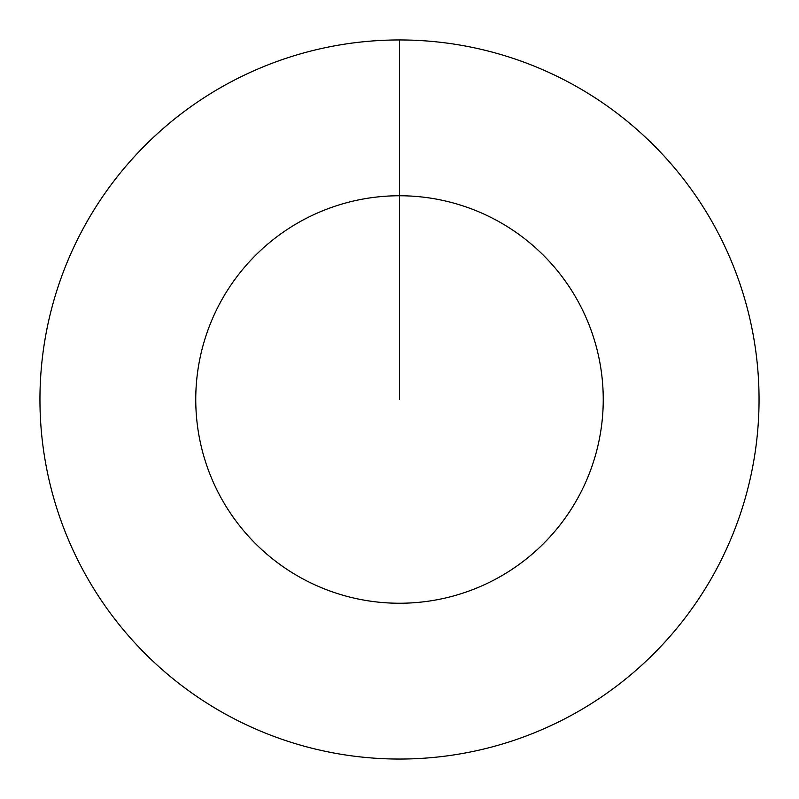 <?xml version="1.0" encoding="UTF-8"?>
<svg xmlns="http://www.w3.org/2000/svg" width="799" height="799" viewBox="0 0 799 799"><rect width="100%" height="100%" fill="white"/><g stroke="black" fill="none" stroke-linecap="round" stroke-linejoin="round"><path stroke-width="1.2" d="M399.5 399.5L399.5 195.755A203.745 203.745 0 0 1 603.245 399.5A203.745 203.745 0 0 1 399.5 603.245A203.745 203.745 0 0 1 195.755 399.5A203.745 203.745 0 0 1 399.5 195.755L399.5 39.95A359.55 359.55 0 0 1 759.05 399.5A359.55 359.55 0 0 1 399.5 759.05A359.55 359.55 0 0 1 39.95 399.5A359.55 359.55 0 0 1 399.5 39.95"/></g></svg>
